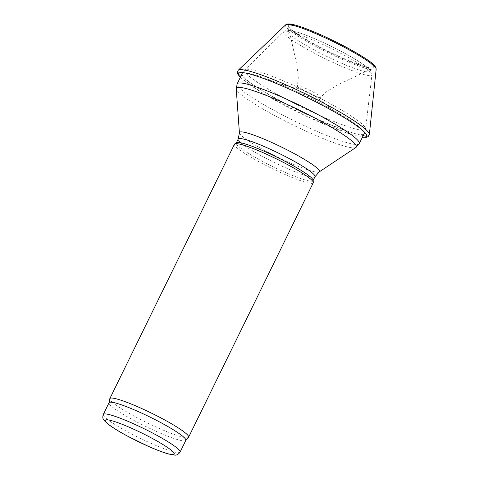 <?xml version="1.0" encoding="UTF-8"?>
<svg xmlns="http://www.w3.org/2000/svg" width="479" height="479" viewBox="0 0 479 479"><rect width="100%" height="100%" fill="white"/><g stroke="black" fill="none" stroke-linecap="round" stroke-linejoin="round"><path stroke-width="0.36" stroke-dasharray="2.4 1.8" d="M313.146 180.254A42.763 5.149 26.1 0 1 313.08 180.619A42.763 5.149 26.1 0 1 260.756 160.447A42.763 5.149 26.1 0 1 236.279 142.993A42.763 5.149 26.1 0 1 236.53 142.718M313.236 182.798A43.858 5.281 26.1 0 1 259.564 162.106A43.858 5.281 26.1 0 1 234.465 144.209M188.51 437.345A43.858 5.281 26.1 0 1 134.934 416.508A43.858 5.281 26.1 0 1 109.781 398.773M185.834 440.369A42.763 5.149 26.1 0 1 185.738 440.506A42.763 5.149 26.1 0 1 133.503 420.191A42.763 5.149 26.1 0 1 108.978 402.905A42.763 5.149 26.1 0 1 109.032 402.743M313.907 49.828A45.804 5.52 26.1 0 1 303.015 34.093A45.804 5.52 26.1 0 1 369.549 69.946A45.804 5.52 26.1 0 1 313.907 49.828M311.787 51.84A49.127 5.916 26.1 0 1 283.819 31.59A49.127 5.916 26.1 0 1 330.39 48.086A49.127 5.916 26.1 0 1 371.973 74.772A49.127 5.916 26.1 0 1 311.787 51.84M283.209 97.566A67.228 8.101 26.1 0 1 244.937 69.85A67.228 8.101 26.1 0 1 308.662 92.441A67.228 8.101 26.1 0 1 365.573 128.947A67.228 8.101 26.1 0 1 283.209 97.566M281.047 101.446A67.982 8.191 26.1 0 1 242.14 73.706A67.982 8.191 26.1 0 1 306.794 96.261A67.982 8.191 26.1 0 1 364.238 133.521A67.982 8.191 26.1 0 1 281.047 101.446M359.286 143.628A67.982 8.191 26.1 0 1 276.102 111.553A67.982 8.191 26.1 0 1 237.189 83.813M355.921 147.454A66.803 8.047 26.1 0 1 274.569 115.505A66.803 8.047 26.1 0 1 236.231 88.819M319.188 171.913A44.523 5.365 26.1 0 1 264.971 150.616A44.523 5.365 26.1 0 1 239.416 132.833M314.996 176.709A42.763 5.149 26.1 0 1 262.672 156.537A42.763 5.149 26.1 0 1 238.195 139.084M180.086 452.098A42.763 5.149 26.1 0 1 127.761 431.92A42.763 5.149 26.1 0 1 103.284 414.473M285.676 24.83A50.439 6.077 -153.9 0 0 328.133 52.696A50.439 6.077 -153.9 0 0 376.171 69.168M346.928 48.493A47.493 5.718 -153.9 0 0 346.509 48.271A47.493 5.718 -153.9 0 0 288.358 26.477A47.493 5.718 -153.9 0 0 328.528 51.894A47.493 5.718 -153.9 0 0 373.231 68.06A47.493 5.718 -153.9 0 0 346.928 48.493M238.189 70.287A73.107 8.808 -153.9 0 0 299.728 110.673A73.107 8.808 -153.9 0 0 369.363 134.545M240.428 77.209A71.197 8.574 -153.9 0 0 298.824 112.529A71.197 8.574 -153.9 0 0 362.519 137.024M256.828 76.137L282.616 84.502C290.268 86.95 294.825 88.172 296.297 88.178L297.453 86.064L298.291 77.652L296.866 65.102L288.352 26.477L290.184 28.602C297.495 35.428 323.541 49.732 343.359 58.27C355.484 63.539 364.399 66.737 370.093 67.85L373.231 68.054L337.761 84.861L326.702 91.573L320.571 97.393A12.873 1.551 -153.9 0 0 320.547 97.063A12.873 1.551 -153.9 0 0 313.218 92.106A12.873 1.551 -153.9 0 0 297.453 86.064A12.873 1.551 -153.9 0 0 308.344 93.088A12.873 1.551 -153.9 0 0 320.571 97.393L319.637 99.638A13.382 1.611 -153.9 0 0 319.607 99.596A13.382 1.611 -153.9 0 0 312.134 94.668A13.382 1.611 -153.9 0 0 296.297 88.178A13.382 1.611 -153.9 0 0 306.985 95.644A13.382 1.611 -153.9 0 0 319.637 99.638L330.007 107.535L353.31 123.402M242.14 73.706L244.937 69.85L283.819 31.59C284.604 30.734 286.011 30.255 288.047 30.153L297.89 32.285C306.835 35.189 317.721 39.745 330.534 45.954C341.108 51.127 350.251 56.115 357.963 60.917C363.094 64.12 366.836 66.856 369.195 69.12C372.65 72.676 371.932 74.095 371.973 74.772L365.573 128.947L364.238 133.521M240.308 77.448L264.139 94.052L306.255 116.187L350.808 134.419L362.405 137.263"/><path stroke-width="0.72" d="M108.99 402.815L109.781 398.773A43.858 5.281 26.1 0 1 109.835 398.612L234.465 144.209A43.858 5.281 26.1 0 1 234.722 143.922L236.53 142.718A42.763 5.149 26.1 0 1 276.946 157.184A42.763 5.149 26.1 0 1 313.146 180.254L313.302 182.415A43.858 5.281 26.1 0 1 313.236 182.798L188.606 437.201A43.858 5.281 26.1 0 1 188.51 437.345L185.798 440.441M234.722 143.922A43.858 5.281 26.1 0 1 276.173 158.759A43.858 5.281 26.1 0 1 313.302 182.415M109.835 398.612A43.858 5.281 26.1 0 1 151.544 413.161A43.858 5.281 26.1 0 1 188.606 437.201M103.284 414.473L109.032 402.743A42.763 5.149 26.1 0 1 149.699 416.928A42.763 5.149 26.1 0 1 185.834 440.369L180.086 452.098C178.332 454.517 176.41 455.499 174.326 455.05L168.632 454.02C163.393 452.559 156.657 450.015 148.424 446.368L127.109 435.92C119.235 431.675 113.128 427.933 108.787 424.699L104.482 420.831L103.272 418.939C102.65 418.197 102.656 416.712 103.284 414.473A42.763 5.149 26.1 0 1 143.951 428.657A42.763 5.149 26.1 0 1 180.086 452.098M242.14 73.706L237.189 83.813A67.982 8.191 26.1 0 1 301.842 106.368A67.982 8.191 26.1 0 1 359.286 143.628L364.238 133.521M237.189 83.813L236.231 88.819A66.803 8.047 26.1 0 1 299.86 110.404A66.803 8.047 26.1 0 1 355.921 147.454L359.286 143.628M236.231 88.819L239.416 132.833A44.523 5.365 26.1 0 1 281.826 147.221A44.523 5.365 26.1 0 1 319.188 171.913L355.921 147.454M239.416 132.833L238.195 139.084A42.763 5.149 26.1 0 1 278.862 153.274A42.763 5.149 26.1 0 1 314.996 176.709L319.188 171.913M127.27 435.974A38.374 4.622 26.1 0 1 118.151 422.783A38.374 4.622 26.1 0 1 173.889 452.823A38.374 4.622 26.1 0 1 127.27 435.974M347.233 48.846A50.439 6.077 -153.9 0 0 285.676 24.83L287.424 24.01L289.532 23.95C293.142 24.285 298.842 25.938 306.644 28.914C319.517 33.883 333.109 40.2 347.425 47.864C362.645 56.265 371.668 62.174 374.506 65.581L375.752 67.282L376.171 69.168A50.439 6.077 -153.9 0 0 347.233 48.846M376.171 69.168L369.363 134.545A73.107 8.808 -153.9 0 0 327.414 105.093A73.107 8.808 -153.9 0 0 238.189 70.287L237.303 72.503L237.662 73.958L240.308 77.448M362.519 137.024A71.197 8.574 -153.9 0 0 353.31 123.402A71.197 8.574 -153.9 0 0 326.205 107.32A71.197 8.574 -153.9 0 0 325.78 107.092A71.197 8.574 -153.9 0 0 256.828 76.137A71.197 8.574 -153.9 0 0 240.428 77.209M313.158 180.457L314.996 176.709M236.357 142.832L238.195 139.084M285.676 24.83L238.189 70.287M353.31 123.402C346.137 118.576 337.102 113.218 326.211 107.326C302.872 94.668 274.186 81.777 256.828 76.137M362.405 137.263L366.8 137.21L368.135 136.617L369.363 134.545"/></g></svg>
